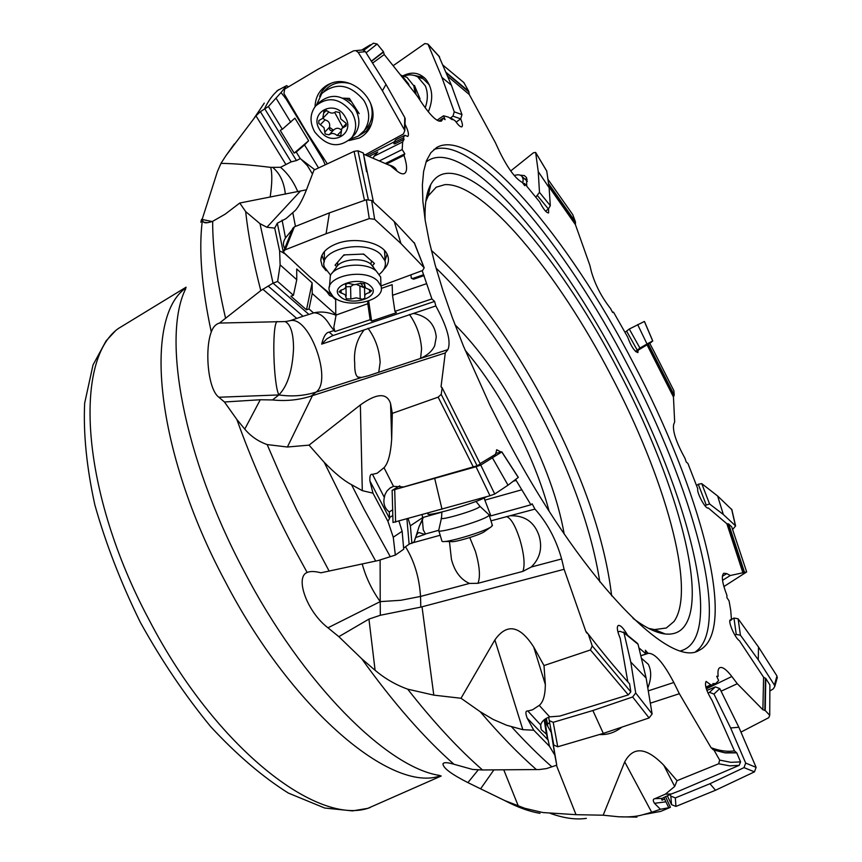 <?xml version="1.0" encoding="UTF-8"?>
<svg xmlns="http://www.w3.org/2000/svg" width="862" height="862" viewBox="0 0 862 862"><rect width="100%" height="100%" fill="white"/><g stroke="black" fill="none" stroke-linecap="round" stroke-linejoin="round"><path stroke-width="1.29" d="M633.02 618.345C645.67 627.805 656.424 633.02 665.281 633.99C673.912 634.852 680.474 632.018 684.988 625.5C708.025 592.194 673.728 475.048 618.539 370.703C564.168 265.927 487.698 171.754 447.928 173.305C440.504 173.596 434.771 177.356 430.741 184.597C426.464 192.409 424.6 204.219 425.128 220.004M633.236 362.88C568.791 238.214 474.951 125.744 436.7 147.477L430.871 152.703L426.474 160.698L423.608 171.473L422.38 185.028L422.876 201.288L425.16 220.166L429.254 241.479L435.181 265.011L442.896 290.505L452.334 317.625L463.4 345.996L489.788 404.86L504.744 434.448C578.24 576.075 669.655 669.849 699.136 650.325C739.176 631.189 699.588 487.817 633.236 362.88M635.757 351.664L649.7 343.238L653.999 351.394L673.89 390.734L674.213 395.13L673.459 396.983L674.655 421.863L673.621 424.729C672.597 431.496 676.401 442.702 685.01 458.358L686.227 461.946L687.93 463.476L697.778 488.797C696.324 492.353 705.892 509.959 708.241 507.933L726.871 523.74L728.627 523.924L731.687 526.779L746.664 571.948L730.297 575.514L726.741 573.607L723.789 573.252C721.138 575.536 722.173 582.884 726.903 595.308L726.925 597.635L729.069 600.889L730.707 610.242L731.472 619.875L730.416 619.778C727.463 620.586 734.877 637.977 739.424 640.725L763.592 677.22L765.779 678.459L769.885 684.924L769.723 715.309L765.24 710.547L762.881 709.749L737.301 683.717L731.838 676.498C726.558 669.655 722.582 666.703 719.921 667.63C718.154 668.481 717.583 671.369 718.186 676.282L716.699 676.228L718.628 680.538L715.632 683.62L712.896 683.566L713.477 684.891L710.784 684.837L706.107 681.411C704.394 684.719 706.409 691.13 712.163 700.634L734.435 750.834L736.751 752.849L740.577 761.9L739.143 765.381L679.612 790.788L671.304 793.999L665.453 794.117L674.687 786.456L677.026 780.681L718.66 763.775L719.673 760.09L713.984 750.08L711.096 747.742L679.353 693.716L673.815 682.499C663.481 662.813 654.969 653.084 648.299 653.31M640.811 655.81L648.116 653.385L645.358 650.239L646.058 653.967L638.904 647.815M627.611 635.316C623.776 628.484 620.683 625.187 618.334 625.413C616.545 626.771 617.17 631.081 620.22 638.343L627.816 681.82M588.272 634.087C602.549 652.728 616.319 669.311 629.605 683.825L630.822 691.852L628.312 694.901L559.815 716.085L549.676 716.872L539.246 705.385C543.2 702.185 545.237 695.246 545.344 684.536L543.997 665.561L590.438 649.959L592.205 645.864L588.272 634.087L585.761 631.221L564.104 569.286L561.636 558.942C556.087 539.353 547.198 522.738 534.968 509.097L532.156 503.828L530.895 504.798L515.584 479.466M500.93 451.957L496.674 449.748L495.715 454.177L480.08 463.627M638.117 349.757L637.912 352.58M547.92 179.318L572.745 214.616L575.46 221.922L575.417 224.626L589.813 265.184L591.44 271.853C595.319 285.096 601.708 297.347 610.598 308.596L612.623 312.475L613.496 312.098L627.655 337.053C630.93 346.071 634.324 351.265 637.848 352.612M369.917 480.996L389.581 518.493L387.911 521.316L372.977 493.172L369.917 480.996C369.55 475.996 370.423 473.788 372.503 474.359L377.168 473.227L384.01 467.7C388.083 463.54 390.648 454.005 391.682 439.092L392.307 413.372L438.144 397.145L441.204 394.397L442.174 387.857L441.064 386.51L445.277 352.957L447.884 349.638C451.289 341.643 447.27 327.075 435.827 305.945L434.599 301.42L431.894 298.92L422.175 270.657M363.441 154.093L390.324 165.698L396.337 170.59C399.957 173.488 402.683 174.458 404.515 173.51C407.424 171.506 407.263 165.461 404.009 155.365L404.817 153.824L402.188 149.557L402.651 141.95L404.127 139.213L403.341 137.931L404.763 135.28L407.758 136.433C409.213 134.946 408.297 130.862 405.011 124.171M363.861 50.244L373.386 43.197L377.125 44.016L383.461 51.731L384.236 54.543L416.885 95.542L423.016 104.668C431.647 116.995 437.842 122.426 441.603 120.982L443.014 118.234L445.083 119.635L443.542 115.788L448.499 117.146L452.216 119.689L451.753 118.525L455.351 120.992C458.39 125.356 460.577 127.296 461.913 126.789C462.894 125.895 462.474 123.255 460.664 118.859L456.16 122.145M443.014 65.189L463.831 82.547L468.777 91.383L469.294 94.529L495.327 142.51L499.54 151.626C507.869 168.456 515.465 178.736 522.329 182.475L524.71 185.686L524.473 183.412L539.655 201.913C543.437 209.304 546.433 212.968 548.641 212.914L548.566 208.776M392.307 413.372L390.572 403.599C386.973 392.619 376.899 393.061 360.37 404.946L309.038 445.137L324.22 462.312C334.715 473.163 343.809 480.619 351.502 484.67L362.299 490.65L360.37 404.946M387.911 521.316L393.255 537.22L395.335 555.085L378.246 560.515L320.944 572.799C314.932 571.204 310.331 571.097 307.141 572.476L292.735 546.002C270.496 503.57 251.876 461.407 236.867 419.492L244.765 429.114C250.745 436.258 258.212 441.409 267.166 444.577L287.402 447.012L309.038 445.137M236.867 419.492L224.454 401.994L260.27 399.752L272.511 399.946C286.087 401.347 299.017 400.043 311.301 396.024L445.277 352.957M442.174 387.857L480.263 463.961L477.128 465.792L441.204 394.397M477.128 465.792L403.631 486.955L393.503 486.351L384.01 467.7M516.09 480.414L513.267 481.212M441.904 512.147L423.199 517.383L422.908 518.137L422.014 514.819M484.185 497.967L484.853 500.132L521.629 489.832M408.135 518.655L410.377 525.798L422.843 517.48M389.581 518.493L389.258 511.909C385.045 508.742 383.321 504.345 384.064 498.721L384.905 494.788L386.93 491.038L389.947 488.118L393.503 486.351M395.335 555.085L403.707 549.213L402.145 531.283L393.255 537.22M402.145 531.283L398.977 521.187M406.939 518.989L409.116 544.224L403.61 548.081M409.116 544.224L414.234 541.821L419.094 526.574L422.908 518.137M411.896 543.459L410.377 525.798M414.439 541.12C415.743 536.11 417.23 533.244 418.889 532.533L424.815 534.397L425.494 533.966L423.253 529.871L422.391 519.969L423.199 517.383M425.494 533.966L438.553 530.345M489.444 515.929L490.758 515.562M530.895 504.798L490.877 515.864L484.853 500.132M424.815 534.397L415.495 537.629M412.866 542.769L440.245 535.227M490.963 520.842L534.968 509.097M449.458 541.638L451.44 559.352C454.608 571.474 460.631 579.501 469.488 583.434L477.947 583.305L522.9 571.377L531.272 567.013C540.054 558.317 542.64 547.855 539.03 535.625C534.386 522.135 524.99 515.519 510.821 515.756M564.104 569.286L420.796 607.117L380.325 615.263L368.947 619.088L338.852 636.673L327.948 627.795L380.207 601.622C371.834 589.856 365.844 577.314 362.234 563.996M469.768 537.565L475.425 551.357C479.692 566.172 480.533 576.818 477.947 583.305M522.9 571.377C525.152 564.933 524.128 554.244 519.829 539.31C515.271 525.443 510.789 517.868 506.382 516.586M307.12 572.487C294.772 577.152 306.915 611.783 327.948 627.795M539.246 705.385L532.533 709.792L527.824 711.01C525.518 710.622 525.292 712.993 527.145 718.1L548.124 740.038L549.471 746.276L554.826 755.134L556.755 765.176L546.443 768.602L539.353 769.54L482.526 769.96L472.57 769.443L453.962 764.26C423.953 737.818 393.212 702.649 361.738 658.762L375.099 670.313C384.937 678.599 395.798 684.881 407.683 689.158L433.791 695.128L461.019 698.263L480.231 711.732L493.086 719.404L506.737 725.287L522.846 729.672L494.874 639.927L461.019 698.263M543.997 665.561L533.697 646.985C519.797 625.349 506.856 623 494.874 639.927M646.058 653.967L640.789 655.723M647.782 687.973C651.446 678.89 651.629 671.002 648.332 664.311L641.382 658.212M679.353 693.716L650.325 703.176M677.026 780.681L663.794 765.273C646.295 747.203 633.268 746.072 624.713 761.889L603.184 815.204L618.636 816.777C628.829 817.251 636.964 816.551 643.052 814.687L651.672 812.252L624.713 761.889M493.883 769.906L480.597 788.827L504.776 800.582L524.818 808.308L543.028 812.564L576.021 814.676L603.184 815.204M715.266 749.121L715.029 750.382M710.784 684.837L705.849 687.122M713.477 684.891L706.161 688.275M715.632 683.62L713.38 684.665M716.968 676.842L718.186 676.282M731.838 676.498L706.344 688.846M737.301 683.717L721.085 691.205M740.943 732.107L768.764 717.68L769.723 715.309M731.472 619.875L729.855 620.866M730.297 575.514L722.539 580.331M723.897 586.559L746.664 571.948M575.46 221.922L548.512 183.477M523.568 184.145L524.473 183.412M468.777 91.383L445.988 72.3M451.753 118.525L451.138 118.945M437.066 120.217L443.542 115.788M438.844 121.068L443.014 118.234M383.461 51.731L371.35 61.159M366.081 52.797L377.125 44.016M404.763 135.28L395.841 139.763L393.46 142.639L394.43 142.392L395.195 143.685L404.127 139.213M393.956 142.014L366.91 155.591M403.341 137.931L394.43 142.392M394.333 143.76L395.195 143.685M402.651 141.95L373.979 156.291L377.761 152.003L368.882 156.442M373.246 158.328L373.979 156.291M379.312 160.946L402.188 149.557M385.271 163.521L404.817 153.824M386.499 164.049L404.009 155.365M397.016 171.129C395.83 167.896 392.867 165.763 388.126 164.75M291.561 259.807L284.051 253.029L279.622 250.939L274.709 228.107L277.305 223.226L286.065 218.582L295.472 210.263C299.092 206.061 302.777 199.176 306.538 189.608L313.973 170.083L354.077 151.356L357.945 150.796L363.268 152.962L373.494 202.193M306.463 189.812L239.765 203.033L245.67 211.599L259.99 223.657L266.897 227.256L300.299 191.245M200.814 222.18L201.589 219.336L203.626 222.17C204.79 223.247 207.807 222.967 212.666 221.319L225.144 214.185L239.765 203.033M368.279 199.402L357.945 150.796M423.296 274.827L412.79 278.437L411.228 278.017L410.958 274.838M411.594 278.383L413.588 279.213L424.115 275.603M367.74 301.334L367.794 303.715L335.76 315.169L335.663 298.511M426.313 283.77L392.512 295.289L392.167 284.665L381.295 288.404M431.894 298.92L394.936 311.354L392.512 295.289M394.936 311.354L396.391 312.734L371.619 321.063L370.132 319.705L334.93 331.558L333.809 327.355L336.191 314.49M279.622 250.939L280.128 264.882L277.629 281.443L273.049 283.135L308.908 314.436L314.027 312.82C319.791 312.928 325.125 317.141 330.017 325.437L334.93 331.558M333.723 330.62L329.198 332.139C326.051 332.495 323.541 336.482 321.677 344.121L326.87 338.831L332.15 335.835L434.599 301.42M321.677 344.121L364.109 329.93C356.685 339.499 353.56 350.715 354.724 363.581C354.573 370.929 355.597 375.423 357.795 377.06L359.756 377.567M447.884 349.638L419.309 358.84C426.787 355.855 431.905 351.524 434.653 345.856L436.269 336.977C434.857 323.918 427.25 316.074 413.448 313.434L364.109 329.93M413.448 313.434L435.827 305.945M419.309 358.84L368.44 375.703L361.534 377.459L357.795 377.06M390.184 556.486L364.087 509.237L351.502 484.67M372.977 493.172L362.299 490.65M438.144 397.145L473.378 467.118M392.663 509.819L389.258 511.909M480.597 788.827L467.915 782.61L478.248 769.874M453.962 764.26C447.486 762.331 443.822 762.191 442.96 763.829C442.993 767.902 451.311 774.162 467.915 782.61M361.738 658.762L338.852 636.673M549.471 746.276L533.783 730.211L527.145 718.1M533.783 730.211L522.846 729.672M590.438 649.959L628.312 694.901M544.181 719.77L546.4 734.101L541.228 729.64L540.733 724.996C541.67 721.332 544.644 718.628 549.676 716.872M554.826 755.134L551.26 732.506L546.907 724.823L545.926 718.542M548.124 740.038L546.4 734.101M549.665 722.83L547.37 723.584L546.368 718.294M547.812 726.429L547.37 723.584M556.755 765.176L551.26 732.506M664.645 799.225L668.793 807.726L670.41 807.317L660.809 811.368L643.052 814.687M668.793 807.726L660.421 809.278L651.672 812.252M670.41 807.317L665.507 796.542M660.421 809.278L654.484 803.319L665.938 801.822M654.484 803.319C652.76 800.55 652.879 799.009 654.84 798.697L665.453 794.117M718.66 763.775L729.575 765.844L739.143 765.381M663.88 797.35L664.624 798.988L662.048 800.216L662.102 798.374L671.304 793.999M665.486 801.035L664.624 798.988M740.577 761.9L730.836 762.32L719.673 760.09M713.984 750.08L725.265 752.914L736.751 752.849M630.822 691.852L592.205 645.864M273.049 283.135L260.787 290.602L219.476 323.067C215.748 324.123 213.022 327.086 211.276 331.956C204.553 349.649 207.936 389.419 218.862 397.242L224.454 401.994M322.302 156.119L323.034 159.869L285.602 98.214L281.001 92.59L268.405 106.5L260.378 111.683L255.971 115.842L225.833 155.817L220.984 163.36L217.429 171.516L202.128 219.454M219.476 323.067L285.667 321.548L290.268 320.642C309.501 315.88 332.732 380.595 316.074 392.102L311.301 396.024M218.862 397.242L278.857 394.936C273.362 383.924 271.821 326.03 276.95 321.504M201.589 219.336L212.052 221.534M220.984 163.36C233.731 163.532 250.303 164.868 270.7 167.368C272.349 173.661 272.166 183.574 270.151 197.118M276.961 90.822L286.593 85.65L288.598 86.771M281.001 92.59L286.593 85.65M278.825 89.594C273.179 94.13 268.448 100.477 264.634 108.634L296.463 160.569L300.278 158.619L296.237 152.024L294.147 153.113L308.639 140.732L294.923 118.159L282.316 129.257L268.405 106.5M282.316 129.257L280.225 130.356L294.147 153.113M276.142 98.29L290.742 122.264M308.639 140.732L304.545 144.935L318.552 167.939M323.034 159.869L325.222 164.825M285.602 98.214L286.766 98.322M300.278 158.619L314.77 169.717M296.237 152.024L304.545 144.935M300.946 159.104L307.357 165.623L312.453 173.973M255.971 115.842L285.925 164.545L280.527 167.314L270.7 167.368M285.925 164.545L291.173 161.851L260.378 111.683M296.463 160.569L291.173 161.851M274.709 228.107L266.897 227.256M313.466 312.874L308.995 308.952L306.484 309.824L312.13 282.844L296.711 268.966L296.754 279.708L293.436 295.3L277.629 281.443M293.436 295.3L290.893 296.194L306.484 309.824M280.128 264.882L296.754 279.708M312.13 282.844L312.227 293.511L335.878 314.598M325.599 290.031L329.618 295.526L333.82 297.207M354.077 151.356L364.497 200.393M295.45 226.415L292.908 213.205M292.272 229.551L285.516 237.923C283.005 241.705 282.758 245.196 284.762 248.418M284.051 253.029L283.566 251.402L285.236 249.808L326.084 233.742L369.27 218.603L374.647 219.314L400.938 243.537L424.19 267.791L422.585 270.506L380.95 285.968M314.027 312.82C320.761 311.279 328.013 312.055 335.76 315.169M308.995 308.952L312.227 293.511M367.794 303.715L370.132 319.705M368.677 301.021L371.619 321.063M262.77 289.179L296.733 318.423L290.268 320.642M296.733 318.423L303.015 316.268L268.211 286.087M308.908 314.436L303.015 316.268M368.02 328.303C375.25 338.066 379.302 349.39 380.153 362.266L378.741 372.384M420.602 358.269L421.583 348.819C420.581 335.846 416.529 324.392 409.418 314.458M441.215 776.015L367.902 808.308M186.095 287.186L118.191 328.616C73.248 361.146 81.071 492.881 149.126 619.918C215.36 747.957 318.574 827.38 370.067 807.565M115.939 330.329L118.191 328.616M549.072 511.037C541.778 483.625 530.389 455.093 514.926 425.44C499.669 396.488 483.076 371.425 465.146 350.241M564.19 533.955C558.102 499.615 544.428 461.989 523.18 421.076C501.986 381.036 479.261 348.916 454.996 324.726M648.59 628.376L654.473 629.594L666.283 628.01L673.933 621.567C696.981 589.716 664.29 476.115 610.705 374.841C557.94 273.135 483.474 182.313 444.867 184.64L436.215 187.194L428.166 195.976L425.806 201.492M744.509 572.325L728.627 523.924M765.24 710.547L765.779 678.459M674.213 395.13L648.267 343.992M380.81 281.271L380.692 277.036L376.134 270.883C364.928 261.348 335.706 264.322 330.351 275.495L329.467 287.024M377.761 281.077L380.95 286.033C386.553 301.161 346.255 309.867 333.055 296.55L329.521 291.162C323.94 276.142 365.014 267.425 377.761 281.077M340.199 296.55C327.549 286.109 359.669 274.859 370.585 286.055C382.696 296.647 351.093 307.411 340.199 296.55M346.341 298.791L350.856 299.017L356.243 297.853L362.536 299.254L364.852 298.23L364.777 296.776C364.497 294.739 366.102 293.349 369.561 292.595L371.641 290.753L365.434 287.833L364.421 283.76L359.863 283.523L354.411 284.719L348.032 283.286L345.694 284.32L345.802 285.85C346.071 287.908 344.488 289.309 341.05 290.052L339.003 291.852L345.274 294.793L346.341 298.791M364.518 286.464L363.376 287.423L356.771 284.589M353.614 284.654L350.597 286.593L345.974 286.809M364.41 283.749L364.745 295.731M324.371 251.585L324.284 262.016M384.883 256.305L384.506 250.508M330.555 275.15L324.349 266.994C317.884 249.29 364.82 238.537 380.648 254.344L385.023 260.852C386.273 265.744 384.387 270.215 379.366 274.256M372.481 265.625L374.41 263.47L363.721 254.064L343.884 254.904L335.07 265.14L336.794 266.606M331.601 295.03L309.501 276.605L284.148 252.868M383.644 269.634C388.633 264.623 389.732 259.343 386.919 253.805C381.36 242.362 355.381 236.77 337.527 243.386C326.655 247.48 321.073 253.191 320.793 260.518L322.183 265.841L326.073 270.69M292.703 228.462L294.373 226.846L329.403 212.871L366.328 199.736L371.641 200.458L394.225 221.534L414.6 243.45M400.938 243.537L394.225 221.534M326.084 233.742L329.403 212.871M324.284 261.692L321.946 255.281M387.092 254.107L385.012 260.615M352.644 136.649L354.982 134.127C360.09 126.628 360.197 118.32 355.306 109.194C343.679 94.723 331.601 92.514 319.069 102.567L317.636 103.99M352.03 112.631C356.954 121.79 356.846 130.13 351.728 137.64C339.262 148.652 326.946 146.766 314.759 131.983C309.523 122.35 309.824 113.676 315.654 105.951C328.217 95.876 340.339 98.096 352.03 112.631M319.748 129.86C308.284 112.394 334.844 98.343 345.08 116.715C356.372 134.429 329.801 147.952 319.748 129.86M325.168 133.987L329.058 134.828C331.59 132.823 334.273 133.06 337.085 135.517L340.749 135.636L341.815 128.47L345.953 126.014L346.007 123.223L340.781 118.945L339.617 112.545L335.684 111.715C333.12 113.752 330.426 113.525 327.603 111.047L323.993 110.875L322.797 118.288L318.854 120.572L318.778 123.406L323.983 127.662L325.168 133.987M341.061 129.839C338.701 127.695 336.245 127.738 333.691 129.979L332.172 130.787L330.491 130.474L329.564 129.419L329.467 127.253C330.297 123.363 328.831 120.917 325.049 119.904L322.873 118.223M327.269 113.752L328.605 111.909M350.985 83.883C340.662 80.877 332.15 82.892 325.437 89.939L324.08 91.264M364.777 130.065L367.568 127.026C372.341 120.314 373.386 112.556 370.692 103.742M316.494 105.045L321.785 93.527C336.105 81.912 350.144 84.228 363.893 100.466C370.218 111.446 370.294 121.553 364.12 130.776L358.15 136.185L350.511 139.073M359.185 113.665L349.369 98.397L342.817 98.139M327.334 163.845L306.301 131.541L283.932 93.495L284.719 89.077L318.11 69.186L353.571 50.847L355.79 50.621L358.172 52.377L382.405 90.758L404.828 130.539L403.459 133.944L365.219 154.858M348.894 140.592L359.249 138.06C366.63 134.267 371.08 128.072 372.589 119.495C376.845 98.085 351.082 75.274 331.374 83.172L328.271 84.498C319.867 89.163 315.46 96.576 315.029 106.716M382.405 90.758L385.993 84.401L404.784 117.566L405.118 120.324M385.993 84.401L365.359 51.655L363.021 49.921L360.876 50.125M371.587 123.708L366.307 131.089L358.861 135.733M319.64 96.436C321.763 90.585 325.534 86.232 330.954 83.377L331.288 83.205M415.182 93.408L413.814 85.801L407.015 77.375L402.662 75.856M400.41 74.875L401.832 75.565L408.631 84.013L409.256 85.974M429.459 85.015L423.242 78.83L418.081 77.009M403.61 76.19C408.61 74.251 413.307 74.477 417.714 76.88L425.375 85.952C428.048 92.773 427.983 100.046 425.181 107.761M419.611 99.604L420.02 98.796L414.46 85.457L413.706 85.521M393.126 65.717L424.858 43.563L427.951 44.091L441.915 77.418L454.263 111.855L452.938 116.154L450.093 118.234M428.295 111.834C433.586 99.055 432.702 88.107 425.645 79.002C419.104 72.44 411.497 71.406 402.823 75.921M441.915 77.418L451.397 85.187L461.978 114.614L460.674 118.848L452.938 116.154M451.397 85.187L438.823 55.987M413.922 75.35L424.093 77.461M527.404 181.171L526.585 180.6M514.269 175.546C518.03 174.275 520.68 174.663 522.21 176.721L523.137 179.318L522.922 183.272M538.244 171.613L549.116 187.69L546.756 171.118L535.658 152.585L538.244 171.613L539.483 192.366L535.97 196.945M510.713 170.956L533.459 152.768L535.625 152.423M526.714 185.976L526.553 177.604L524.333 175.568L520.26 175.18M545.603 211.222L548.351 208.96L550.312 205.673L539.483 192.366M549.116 187.69L550.312 205.673M524.57 178.822L527.188 179.318M637.664 324.608L647.006 343.97L652.696 340.953L644.388 321.461L629.282 329.025L625.122 332.215M635.542 351.459L639.927 348.065L629.282 329.025M647.006 343.97L639.927 348.065M649.797 343.432L652.739 340.932M731.881 509.722L717.647 496.016L701.743 483.625L698.274 484.261L696.636 485.435M704.793 505.552L709.577 503.968L701.743 483.625M717.647 496.016L723.315 514.485L709.577 503.968M723.315 514.485L735.588 525.917L732.657 529.505M776.985 678.62L776.964 675.991L758.506 647.028L738.087 618.754L733.961 618.043L731.461 619.476M734.941 635.197L736.245 634.454L740.415 635.165L738.087 618.754M758.506 647.028L758.258 659.807L740.415 635.165M758.258 659.807L774.41 685.074L774.798 686.432L773.333 688.846L770.197 690.807M667.274 795.712L671.52 804.645L675.948 806.423L715.525 790.249L754.466 771.856L756.114 767.374L738.853 727.248L719.781 688.566L715.341 686.895L706.883 690.43M670.065 794.505L670.83 796.122L675.323 797.91L709.965 783.73L744.014 767.622L745.684 763.075L730.631 727.97L713.962 694.061L709.469 692.369L707.928 693.016M738.853 727.248L730.631 727.97M715.525 790.249L709.965 783.73M599.456 734.532C607.494 735.027 614.962 732.56 621.858 727.14M548.641 717.238L553.792 745.037L557.736 746.783L603.314 733.4L649.086 717.938L652.125 713.962L646.134 678.049L638.052 644.27L636.846 642.858M549.245 720.61L553.21 722.313L592.862 710.525L632.633 696.981L635.714 693.005L630.768 662.038L623.959 632.773L619.961 631.296L617.903 631.921M646.134 678.049L630.768 662.038M603.314 733.4L592.862 710.525M488.635 514.409L489.304 515.034L488.582 515.81C482.515 521.068 434.146 534.936 438.661 530.152M438.877 530.841L441.958 541.228C443.402 543.954 484.746 531.779 491.415 526.65L492.245 524.969M444.695 541.465L451.268 541.605C454.015 542.683 478.044 535.604 483.819 532.026L484.422 531.66M428.123 513.127L428.188 513.31C422.854 518.396 476.19 503.268 486.577 496.717M518.331 477.376L501.803 451.817M508.02 485.177L518.256 477.451L501.781 451.957L480.748 465.071L476.018 466.751L489.993 495.758L494.723 494.023L508.02 485.177L492.558 458.067M393.007 522.501L489.993 495.758M392.135 490.295L476.018 466.751M399.796 485.834L392.264 490.327M495.618 453.412L501.856 451.903M442.023 509.291L434.75 478.625M425.925 162.185C461.569 132.468 557.261 243.817 621.782 368.904C688.426 494.12 726.03 638.376 680.915 650.756M433.909 149.492C474.66 134.903 565.235 244.452 627.967 365.628C692.423 487.17 731.461 626.135 695.893 651.467M742.969 573.014L726.871 523.74M762.881 709.749L763.592 677.22M711.096 747.742C720.007 750.942 727.787 751.966 734.446 750.834M585.761 631.221L587.647 633.699M673.459 396.983L647.05 344.865M363.548 154.147L366.565 171.71M384.236 54.543L372.578 63.109M469.294 94.529L447.647 76.233M575.417 224.626L548.997 186.86M441.064 386.51L441.581 387.62M312.443 395.647L287.402 447.012M392.824 515.476L389.602 517.502M561.636 558.942L531.272 567.013M469.488 583.434L420.527 596.439L420.796 607.117M405.506 546.756C414.32 560.99 419.32 577.551 420.527 596.439L400.787 600.286L380.207 601.622L380.12 560.084M380.325 615.263L380.207 601.622M422.014 606.762L433.791 695.128M375.099 670.313L368.947 619.088M673.815 682.499L648.267 690.861M549.719 723.143L547.424 723.886M540.7 727.571L541.077 728.67M556.41 765.284L576.021 814.676M736.32 752.677L724.856 752.72L713.488 749.865M726.741 573.607L722.378 576.322M412.79 278.437L413.588 279.213M329.198 332.139L333.055 335.512M361.534 377.459L316.074 392.102C304.135 395.884 291.733 396.822 278.857 394.936C287.606 385.928 292.509 370.401 293.543 348.367C293.457 333.346 290.656 324.424 285.139 321.591M244.765 429.114L260.27 399.752M267.166 444.577L281.443 477.602L297.067 510.681L329.165 571.129M375.692 561.087L350.877 516.09L324.22 462.312M390.572 403.599L391.682 439.092M372.503 474.359L384.258 497.309M540.043 813.329C529.365 811.573 517.609 807.317 504.776 800.582M185.675 288.835C161.711 336.589 183.024 456.537 243.795 570.676C302.659 683.943 387.372 767.773 439.62 775.423M550.344 813.394C563.942 818.243 575.945 819.902 586.365 818.361M518.353 806.132L503.774 769.852M407.683 689.158C433.554 722.097 458.498 749.024 482.526 769.96M536.466 769.647C518.547 753.97 499.798 734.672 480.231 711.732M533.697 646.985L545.344 684.536M544.709 719.35L547.736 738.842M511.5 726.752C525.421 742.02 538.825 755.349 551.734 766.717M636.921 817.133L618.636 816.777M663.794 765.273L674.687 786.456M654.84 798.697L662.102 798.374M527.824 711.01L540.733 724.996M211.276 331.956C201.643 287.089 198.648 250.109 202.29 221.028M272.511 399.946L278.857 394.936M212.666 221.319C212.569 248.515 216.836 280.667 225.467 317.776M203.626 222.17L207.537 222.687M234.367 143.9L225.833 155.817M254.365 117.803L264.278 103.128M285.71 96.533L284.891 97.74M280.527 167.314C287.682 173.273 293.446 181.419 297.81 191.73M285.365 194.155C284.115 182.528 280.064 173.758 273.2 167.821M260.787 290.602C253.245 261.509 248.202 235.175 245.67 211.599M259.99 223.657L273.028 283.145M335.641 299.642L333.012 297.271M326.17 291.087L317.873 283.587M277.305 223.226L283.544 253.256M282.089 220.09L285.516 237.923M440.482 775.746C392.576 793.525 292.078 710.654 224.713 580.525C154.848 449.835 143.383 317.27 185.901 287.94M436.043 268.093C472.969 303.543 507.416 351.491 539.396 411.961L539.472 412.101C571.571 473.841 591.677 530.432 599.812 581.893M431.345 250.379C472.376 286.83 511.026 339.294 547.305 407.78L547.381 407.92C583.649 477.817 605.081 540.463 611.654 595.868M371.468 61.342L383.428 52.151M446.29 73.001L468.734 91.846M548.609 184.156L575.363 222.331M728.304 523.977L744.218 572.476M765.391 678.383L764.831 710.525M648.019 344.175L674.019 395.421M337.451 265.819L337.732 262.048M343.162 255.755L345.069 254.861M362.74 254.107L364.41 254.678M373.623 267.198L370.843 264.117C362.32 256.854 340.231 259.106 336.126 267.619L332.042 273.179M359.907 286.41L360.197 298.834M350.856 299.017L350.597 286.593M341.169 293.155L341.115 290.041M345.608 285.376L345.597 284.492M364.734 284.999L364.712 284.126M369.561 292.595L369.486 289.481M360.812 283.145L363.376 287.423M285.236 249.808L294.373 226.846M414.148 242.567L423.996 267.554M374.647 219.314L371.641 200.458M366.328 199.736L369.27 218.603M345.436 98.246L351.459 101.651M324.812 132.08L329.467 127.253L333.475 130.205M356.879 110.077L357.493 113.838M340.77 131.627L337.085 135.517M329.058 134.828L333.691 129.979M320.352 124.699L325.049 119.904M323.627 113.127L326.429 110.293M344.692 126.757L346.384 124.979M334.704 112.469L342.871 127.35M404.784 117.566L404.44 129.548M358.172 52.377L365.359 51.655M414.428 87.752L415.99 89.12M416.152 94.626L415.172 90.176M419.051 96.479L419.115 98.861M461.978 114.614L454.263 111.855M428.155 44.49L439.588 57M537.5 195.685L548.351 208.96M626.566 331.04L637.223 350.101M698.274 484.261L706.097 504.626M731.622 509.13L735.426 525.691M733.961 618.043L736.245 634.454M776.964 675.991L774.41 685.074M670.83 796.122L671.52 804.645M675.948 806.423L675.323 797.91M715.341 686.895L709.469 692.369M713.962 694.061L719.781 688.566M756.114 767.374L745.684 763.075M744.014 767.622L754.466 771.856M557.736 746.783L553.21 722.313M623.959 632.773L638.052 644.27M652.125 713.962L635.714 693.005M632.633 696.981L649.086 717.938M479.52 505.951L479.391 506.996C474.369 511.004 437.056 521.65 441.527 517.814L441.894 512.017M395.604 522.113L394.721 489.961M494.723 494.023L480.748 465.071M422.391 519.969L419.094 526.574M586.979 633.15L586.117 632.029M725.265 752.914L712.723 749.455M391.305 487.289L390.637 487.666M443.434 763.247L442.96 763.829M540.625 725.718L541.228 729.64M661.65 799.354L662.048 800.216M544.418 719.576L547.154 737.247M370.337 44.824L361.706 50.05M367.858 808.33L352.515 810.894L324.672 808.028L288.339 793.062C262.673 776.942 236.802 754.821 210.737 726.709C185.125 695.537 161.657 660.766 140.355 622.375C121.003 582.96 105.843 543.814 94.863 504.96C86.653 467.463 83.248 433.554 84.648 403.233L93.021 364.938L106.123 340.835L115.907 330.351M657.307 632.148L658.924 631.404M654.473 629.594L665.281 633.99M428.166 195.976L430.741 184.597M427.692 192.183L429.222 191.289M394.225 143.932L393.492 142.704M376.134 270.883L370.843 264.117L371.544 261.067M380.95 286.033L380.692 277.036M345.921 284.061L346.147 296.119M345.77 284.223L345.802 285.85M364.529 283.878L364.572 285.462M385.023 260.852L384.721 251.187M283.77 250.917L292.8 228.225M424.158 267.716L414.31 242.728M321.763 255.68L320.793 260.518M351.728 137.64L354.982 134.127M327.84 113.17L322.797 118.288M346.265 123.783L342.386 127.867M364.12 130.776L367.568 127.026M404.838 130.453L405.172 118.46M355.866 50.61L363.096 49.91M414.363 87.525L415.484 87.913M414.633 88.581L416.184 94.669M415.398 93.678L415.172 93.128M401.832 75.565L407.015 77.375M417.714 76.88L423.242 78.83M427.994 44.134L439.426 56.644M522.21 176.721L527.404 181.332M535.658 152.477L546.745 171.01M644.464 321.504L652.771 340.986M731.806 509.431L735.609 525.992M777.33 677.413L774.776 686.508M637.664 643.526L623.571 632.029M441.409 518.342L438.801 529.968M476.007 501.404L479.994 506.393L489.304 515.034M492.471 525.701L489.217 515.196M483.819 532.026L491.415 526.65M393.007 522.372L392.135 490.5"/></g></svg>
